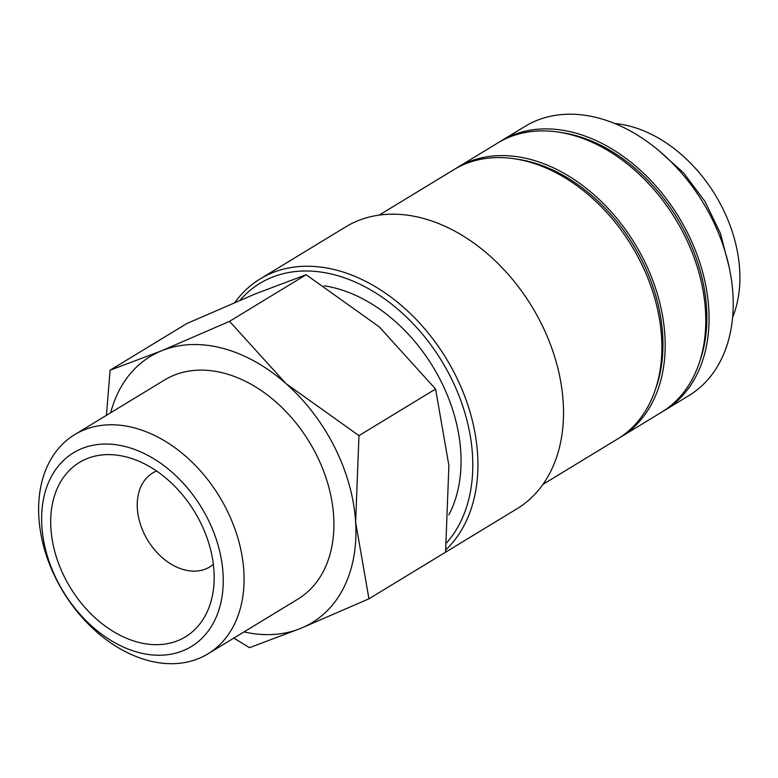 <?xml version="1.0" encoding="UTF-8"?>
<svg xmlns="http://www.w3.org/2000/svg" width="778" height="778" viewBox="0 0 778 778"><rect width="100%" height="100%" fill="white"/><g stroke="black" fill="none" stroke-linecap="round" stroke-linejoin="round"><path stroke-width="1.17" d="M663.109 411.261A157.584 112.402 -121.3 0 0 664.762 410.278L688.909 395.594A157.584 112.402 -121.3 0 0 723.851 247.628A157.584 112.402 -121.3 0 0 598.263 117.984A157.584 112.402 -121.3 0 0 525.111 126.328L500.964 141.013A157.584 112.402 -121.3 0 0 499.33 142.034M664.762 410.278A157.584 112.402 -121.3 0 0 699.704 262.312A157.584 112.402 -121.3 0 0 574.125 132.668A157.584 112.402 -121.3 0 0 500.964 141.013M445.833 549.793A164.917 117.624 -121.3 0 0 463.97 394.261A164.917 117.624 -121.3 0 0 336.699 270.19A164.917 117.624 -121.3 0 0 260.144 278.932A164.917 117.624 -121.3 0 0 234.907 302.399M446.582 542.908A161.25 115.018 -121.3 0 0 457.26 391.47A161.25 115.018 -121.3 0 0 334.715 274.858A161.25 115.018 -121.3 0 0 240.023 300.23M110.69 412.739A155.756 111.089 58.7 0 1 161.484 350.839A155.756 111.089 58.7 0 1 222.547 348.262A155.756 111.089 58.7 0 1 285.925 383.544A155.756 111.089 58.7 0 1 355.634 522.281A155.756 111.089 58.7 0 1 300.892 628.313L368.947 598.807L355.634 522.281L358.969 435.631L285.925 383.544L229.539 321.333L161.484 350.839L110.087 370.211L186.691 323.609L254.756 294.103L306.143 274.731L379.197 326.809L435.583 389.029L448.896 465.545L445.561 552.205L517.156 508.656A164.917 117.624 -121.3 0 0 553.712 353.805A164.917 117.624 -121.3 0 0 422.289 218.132A164.917 117.624 -121.3 0 0 345.733 226.865L260.144 278.932M542.966 484.373L617.586 438.977A157.584 112.402 -121.3 0 0 652.528 291.021A157.584 112.402 -121.3 0 0 526.939 161.367A157.584 112.402 -121.3 0 0 453.788 169.711L379.168 215.107M655.64 388.757A154.841 110.437 -121.3 0 0 530.382 161.863A154.841 110.437 -121.3 0 0 515.882 159.004M619.22 437.956A157.584 112.402 -121.3 0 0 620.873 436.973L661.475 412.282A157.584 112.402 -121.3 0 0 696.417 264.316A157.584 112.402 -121.3 0 0 570.828 134.672A157.584 112.402 -121.3 0 0 497.677 143.016L457.075 167.708A157.584 112.402 -121.3 0 0 455.441 168.729M620.873 436.973A157.584 112.402 -121.3 0 0 655.815 289.017A157.584 112.402 -121.3 0 0 530.226 159.364A157.584 112.402 -121.3 0 0 457.075 167.708M699.539 362.062A154.841 110.437 -121.3 0 0 574.271 135.158A154.841 110.437 -121.3 0 0 559.771 132.309M233.847 638.096L249.505 647.685L300.892 628.313A155.756 111.089 58.7 0 1 244.01 631.911M148.462 660.61A128.273 91.483 -121.3 0 0 208.008 653.821A128.273 91.483 -121.3 0 0 236.444 533.377A128.273 91.483 -121.3 0 0 134.224 427.851A128.273 91.483 -121.3 0 0 74.678 434.649A128.273 91.483 -121.3 0 0 46.242 555.084A128.273 91.483 -121.3 0 0 148.462 660.61M138.727 652.528A113.394 80.873 -121.3 0 0 223.033 573.464A113.394 80.873 -121.3 0 0 126.143 446.767A113.394 80.873 -121.3 0 0 41.837 525.84A113.394 80.873 -121.3 0 0 138.727 652.528M74.678 434.649L164.528 379.995A128.273 91.483 58.7 0 1 224.074 373.197A128.273 91.483 58.7 0 1 326.293 478.723A128.273 91.483 58.7 0 1 297.848 599.157L208.008 653.821M324.095 285.779A146.595 104.553 58.7 0 1 335.522 288.152A146.595 104.553 58.7 0 1 441.223 381.716A146.595 104.553 58.7 0 1 448.838 514.929M213.357 564.381A54.975 39.211 58.7 0 1 209.836 566.909A54.975 39.211 58.7 0 1 184.318 569.827A54.975 39.211 58.7 0 1 140.507 524.596A54.975 39.211 58.7 0 1 152.692 472.985A54.975 39.211 58.7 0 1 156.563 471.021M126.775 457.056A102.054 72.792 58.7 0 1 211.888 597.981A102.054 72.792 58.7 0 1 138.095 642.239A102.054 72.792 58.7 0 1 50.92 528.632A102.054 72.792 58.7 0 1 126.046 456.871A102.054 72.792 58.7 0 1 126.775 457.056M614.698 123.498A128.273 91.483 58.7 0 1 630.063 126.221A128.273 91.483 58.7 0 1 732.613 317.336M110.087 370.211L106.43 415.335M358.969 435.631L435.583 389.029M229.539 321.333L306.143 274.731M368.947 598.807L445.561 552.205M729.044 266.65L720.399 233.332L704.926 201.395L683.677 172.969L658.062 149.979"/></g></svg>
